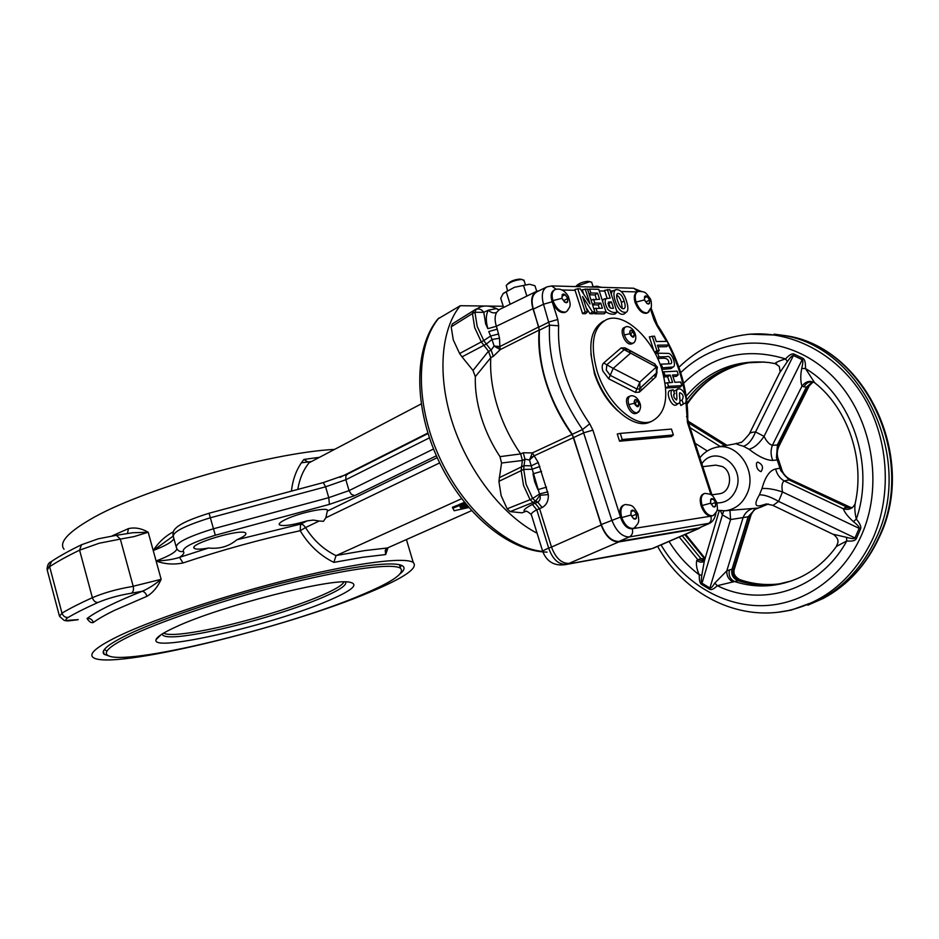 <?xml version="1.0" encoding="UTF-8"?>
<svg xmlns="http://www.w3.org/2000/svg" width="939" height="939" viewBox="0 0 939 939"><rect width="100%" height="100%" fill="white"/><g stroke="black" fill="none" stroke-linecap="round" stroke-linejoin="round"><path stroke-width="1.41" d="M624.13 301.102C622.51 295.867 620.339 293.344 617.592 293.52C616.324 294.506 616.348 297.017 617.698 301.055C619.658 306.619 621.7 309.154 623.825 308.685C625.491 308.074 625.597 305.539 624.13 301.102L621.418 302.346C620.292 298.567 618.719 296.184 616.712 295.186M626.466 300.996C628.391 307.182 628.332 310.926 626.29 312.241C621.688 313.051 618.003 309.283 615.256 300.926C613.625 296.078 613.484 292.592 614.81 290.444L616.184 289.564C620.656 289.599 624.083 293.402 626.466 300.996M624.752 313.473L624.153 313.955C621.724 315.011 619.165 313.814 616.465 310.339M611.207 294.036L612.122 291.266L615.961 289.623M507.553 284.106L508.152 283.508C510.828 281.043 514.654 279.576 519.643 279.118L520.476 279.212M524.103 280.667L521.896 279.435C515.088 280.057 509.865 282.052 506.227 285.421L507.424 290.456M610.244 307.992L608.848 303.673L607.92 303.649M622.217 308.415L621.418 302.346M583.718 294.177L582.25 289.752L587.485 289.036L594.845 311.959L592.462 311.936L582.556 296.489L587.485 311.889L585.173 311.865L577.79 288.778L580.29 288.848L589.997 303.943L585.197 288.977M712.255 515.828L710.753 516.192C706.774 515.687 703.569 512.271 701.128 505.933C699.414 499.536 700.189 495.534 703.475 493.891L703.863 493.738M710.987 494.759L687.465 422.562L685.928 401.739M666.561 341.397L656.901 325.704L654.002 319.847L650.586 309.389M647.241 312.957L646.678 313.239C642.241 313.849 638.391 310.293 635.116 302.569C633.59 297.264 634.177 293.79 636.865 292.158L637.264 291.947M607.064 298.121L604.505 290.339L609.787 289.635L617.052 312.171L615.151 313.931C612.287 314.647 609.247 313.99 606.031 311.971M602.427 300.762L604.059 298.954L610.162 298.074L607.427 289.576M589.14 294.2L590.877 292.98L589.622 289.095L598.753 289.341L606.066 312.065L604.164 313.837L594.622 313.767L594.223 312.534M599.282 308.121L598.249 304.929L592.556 304.846M596.429 299.259L595.044 294.94L589.34 294.811M594.845 311.959L592.932 313.755L590.009 313.732L586.147 307.71M587.485 311.889L585.584 313.696L582.591 313.673L574.832 289.564L577.79 288.778M565.595 312.077L564.902 312.452C560.02 313.297 555.806 309.811 552.261 302.006L551.956 301.137C550.407 295.48 551.123 291.818 554.104 290.128L554.386 289.975M552.261 302.006L557.801 319.495L558.646 325.798C557.179 358.628 567.543 391.305 589.739 423.818L592.908 430.144L620.491 517.084C619.083 510.663 620.151 506.673 623.696 505.1L623.942 505.006M633.179 528.411L632.299 528.751C633.191 532.566 632.205 535.3 629.353 536.944C622.076 536.932 616.195 531.251 611.735 519.901L582.544 429.51C558.858 394.896 547.848 360.095 549.526 325.129L543.505 304.236L552.167 301.771M673.991 396.845L673.709 394.603M674.038 391.105L678.287 389.075M684.367 403.488L683.392 403.84L681.972 400.26C684.015 396.739 683.31 394.227 679.848 392.725C678.392 393.23 681.702 403.512 678.604 403.301C673.838 406.247 667.711 389.732 673.24 389.802L674.472 393.629C673.11 395.648 673.768 397.772 676.444 400.002C678.017 397.678 674.613 388.03 678.51 389.028C683.592 387.267 689.085 402.268 684.367 403.488L680.869 405.519L679.59 402.291M680.024 400.495L679.496 395.307M678.604 403.301L676.397 404.897C671.221 407.984 664.695 390.401 670.622 390.413L673.24 389.802M657.382 357.888L658.943 356.867L657.746 353.193L668.861 353.416C673.157 354.942 676.244 366.081 673.193 366.961L671.009 368.581L661.878 369.438M668.721 363.921C669.484 355.787 660.751 358.862 657.664 358.51M672.97 376.539L676.338 376.398L678.287 374.778L672.477 375.013L674.848 382.29L680.646 382.02L681.843 385.671L679.883 387.279L665.951 387.983L665.551 386.751M669.53 382.537L667.652 376.762L663.932 376.926M654.025 351.28L649.342 336.855L654.518 336.15L656.267 341.538L667.383 341.385L668.568 345.012L666.643 346.679L657.993 346.831M668.568 345.012L657.464 345.2L659.225 350.599L657.288 352.266L654.6 352.325M620.268 433.395L617.263 434.006L619.564 441.213L671.373 436.529L673.369 434.957L671.455 429.076L620.268 433.395L622.217 439.522L673.369 434.957M617.991 411.036C607.474 401.61 599.634 389.216 594.481 373.828L590.866 353.897M673.803 394.31L674.871 393.476M551.627 285.902L556.146 289.294M546.216 287.252L537.026 291.747C532.131 294.6 530.911 300.386 533.364 309.107L543.505 304.236C541.122 295.139 542.331 289.329 547.144 286.806L552.12 285.925L633.837 288.238L637.863 291.642M525.875 511.391L525.23 511.591C522.377 510.828 524.748 508.433 532.354 504.419L537.718 502.119C540.019 500.698 540.747 498.421 539.902 495.287L529.502 459.993L524.971 459.148L522.354 460.509L501.543 463.009L499.982 456.647L520.664 453.924L523.246 452.774L532.366 452.915L538.235 462.493L548.306 494.571C548.611 500.733 546.557 505.041 542.155 507.518L536.791 509.795C532.108 512.236 530.382 514.149 531.615 515.546L542.672 551.287M522.342 460.31L520.664 453.924M510.182 511.626L507.154 508.809L530.112 499.677L533.035 502.435L510.182 511.626L521.955 512.823L524.032 512.037M522.354 460.509L521.145 470.498L523.528 485.44L530.112 499.677L532.659 498.48L526.11 484.313L523.727 469.406L498.914 481.331L501.133 495.628L507.154 508.809M498.914 481.331L501.543 463.009M499.982 456.647C491.825 444.311 485.557 431.071 481.167 416.939C476.871 402.808 474.923 389.392 475.322 376.68L473.01 370.471L488.456 351.209L490.792 357.689L475.322 376.68M488.573 351.432L491.12 350.106L486.296 344.073L462.011 356.855L473.01 370.471M462.011 356.855L459.617 353.534L453.255 339.859L451.201 326.819L452.398 323.838L473.596 310.645L472.458 313.544L451.201 326.819M454.523 322.511L452.398 323.838M646.877 550.078L566.158 564.374L652.229 548.576L698.581 528.504L618.766 541.944C611.395 541.909 605.526 536.263 601.16 525.018L573.588 437.586L533.892 455.955L529.502 459.993L532.366 452.915L572.015 434.452C560.653 418.665 551.968 401.317 545.935 382.431C540.101 363.546 537.824 346.092 539.115 330.07L500.217 349.625L493.304 356.339L490.792 357.63M520.629 453.866C510.487 439.17 502.717 423.231 497.341 406.059C492.106 388.875 489.923 372.76 490.792 357.689M493.304 356.339L491.12 350.106L494.09 346.022L500.217 349.625L499.841 346.573L538.704 326.948L539.115 330.07M499.431 346.526L494.09 346.022L492.013 339.472L499.536 338.263L499.841 346.573L496.696 347.676M538.822 290.867L536.615 291.325C531.72 294.177 530.5 299.964 532.941 308.685L538.704 326.948M498.656 333.979L490.639 336.009L483.785 340.552L486.296 344.073L492.013 339.472L488.773 331.549L497.247 329.131L499.536 338.263M488.456 351.209L481.32 341.902L483.785 340.552L477.2 326.42L474.934 312.288L483.785 312.335L485.674 323.978L487.881 328.685C485.674 321.115 485.815 314.941 488.315 310.175L496.25 308.661L498.621 309.764M535.676 291.783L499.478 309.494L496.578 312.417C494.712 315.997 494.63 320.622 496.355 326.267L497.247 329.131M476.085 309.072L473.596 310.645L476.073 309.377C478.96 308.297 481.531 309.283 483.785 312.335L488.315 310.175C490.874 312.722 493.632 313.462 496.578 312.417M487.881 328.685L496.355 326.267L532.941 308.685M496.25 308.661L498.82 309.741M499.032 309.694L497.893 309.271C490.686 305.668 484.477 305.069 479.289 307.476L476.073 309.377L474.934 312.288L472.458 313.544L474.664 327.594L481.32 341.902L459.617 353.534M547.848 491.836L539.679 493.914L532.659 498.48L535.594 501.25L533.035 502.435L535.148 503.304L539.585 508.68L551.498 547.085L601.16 525.018M542.155 507.518L537.718 502.119L535.594 501.25L539.902 495.287L548.306 494.571M541.557 471.366L532.988 473.843L534.667 481.695L537.894 489.653L546.486 487.165M601.523 287.322L596.781 286.266L590.49 287.017M592.615 287.076L597.826 286.348M530.089 284.388L534.96 285.761L536.709 291.29M523.504 285.433L514.443 287.287L529.244 284.306L523.504 285.433L526.861 296.09M503.515 293.226L514.443 287.287L506.227 291.771L510.018 303.884L511.121 303.79M582.591 313.673L585.173 311.865M590.009 313.732L592.462 311.936M590.96 299.87L599.587 299.318L597.603 293.144L590.877 292.98M595.044 294.94L597.603 293.144M592.497 304.647L594.798 303.051L593.554 299.201M598.249 304.929L600.819 303.144L594.798 303.051M593.777 308.638L602.427 308.168L600.819 303.144M594.622 313.767L597.192 311.983L595.936 308.086M606.066 312.065L597.192 311.983M587.673 289.611L589.622 289.095M654.542 352.219L656.924 350.646L652.206 336.162M659.225 350.599L656.924 350.646M662.629 371.891L677.101 371.14L678.287 374.778M663.744 376.105L664.941 375.33L663.744 371.644M667.652 376.762L670.211 375.107L664.941 375.33M665.105 383.124L672.582 382.396L670.211 375.107M665.951 387.983L668.521 386.328L667.324 382.643M681.843 385.671L668.521 386.328M655.352 353.745L657.746 353.193M673.193 366.961L662.511 367.842L661.314 364.156L670.54 363.757C673.627 363.804 669.66 354.519 667.03 356.667L658.943 356.867M661.561 368.452L662.511 367.842M633.297 288.226L641.419 291.395M680.012 400.718L681.972 400.26M533.364 309.107L539.432 330.199C537.66 365.118 548.599 399.826 572.25 434.299L601.289 524.537L620.491 517.084M619.564 441.213L622.217 439.522M617.052 312.171C613.965 313.11 610.878 312.182 607.803 309.389C604.728 303.767 604.352 300.034 606.676 298.203M613.46 308.297L611.406 301.9L608.402 302.1C608.026 306.595 609.716 308.661 613.46 308.297M608.848 303.673L611.406 301.9M680.869 405.519L683.392 403.84M710.06 523.105L629.353 536.944L618.895 541.463C611.524 541.416 605.655 535.782 601.289 524.537M700.071 527.472L707.959 523.915C710.753 522.342 711.727 519.772 710.882 516.192M539.925 466.483L532.037 469.254L523.727 469.406L523.997 465.65L531.286 465.85L538.235 462.493M618.766 541.944L568.999 563.4C561.534 563.564 555.7 558.13 551.498 547.085L548.669 548.094C543.845 550.101 541.897 551.346 542.848 551.827C546.979 561.804 554.397 566.088 565.102 564.679L566.158 564.374C558.423 564.644 552.602 559.21 548.669 548.094L536.791 509.795L532.354 504.419M652.605 548.505L654.096 547.918M506.227 291.771L503.046 293.731L500.722 298.273L503.597 307.476M591.816 282.686L589.962 281.641L575.595 286.595M575.889 286.348L576.569 285.656C579.175 283.273 582.896 281.829 587.732 281.336L588.424 281.418M651.654 421.353L648.884 422.562C632.217 429.264 604.164 403.923 594.645 372.431C587.368 345.646 590.502 328.45 604.047 320.856M661.713 368.921C669.472 396.446 666.033 413.946 651.373 421.447C634.717 428.149 606.653 402.761 597.11 371.222C589.786 344.167 592.99 326.936 606.735 319.495C623.977 311.818 652.136 337.758 661.713 368.921M632.158 343.697L630.715 344.108C624.822 344.648 618.801 329.178 624.271 327.57L625.386 326.995M636.513 413.242L635.257 413.618C629.118 414.522 623.015 398.171 628.907 396.622L630.01 396.105M635.104 341.021L634.177 342.559L632.299 343.322C628.966 342.852 626.325 340.082 624.353 334.988C623.156 330.692 623.66 327.957 625.844 326.76L627.393 326.608M639.67 410.496L636.865 412.89C633.485 412.585 630.797 409.827 628.79 404.615C627.534 400.014 628.109 397.103 630.515 395.859L632.205 395.765M633.297 332.007L630.926 330.328L629.646 332.03L630.738 335.434L633.121 337.113L634.4 335.399L633.297 332.007L630.75 333.298L629.846 332.652M637.886 401.282L635.468 399.65L634.165 401.505L635.292 404.991L637.71 406.622L639.013 404.756L637.886 401.282L635.28 402.491L634.271 401.81M631.642 336.068L630.75 333.298M632.229 336.491L634.4 335.399M636.302 405.671L635.28 402.491M636.595 405.871L639.013 404.756M618.895 541.463L698.217 528.129M660.129 364.426L661.314 364.156M632.017 516.52L630.985 514.525M567.755 298.438L565.114 294.623L562.238 294.564L562.003 298.32L564.656 302.147L567.52 302.194L567.755 298.438L563.635 300.668M562.132 296.243L565.114 294.623M649.577 300.022L647.159 296.442L644.624 296.395L644.518 299.928L646.948 303.508L649.471 303.555L649.577 300.022L645.879 301.935M644.588 297.78L647.159 296.442M636.513 514.208L633.884 510.487L631.102 510.898L630.961 515.042L633.614 518.774L636.384 518.351L636.513 514.208L632.029 516.004M631.078 511.614L633.884 510.487M715.565 502.435L713.147 498.938L710.706 499.29L710.682 503.163L713.112 506.673L715.541 506.309L715.565 502.435L711.316 504.09M710.694 499.9L713.147 498.938M552.93 300.609C551.369 294.952 552.085 291.278 555.066 289.599L555.876 289.353C560.794 288.273 564.961 290.667 568.388 296.536C571.065 305.821 570.853 305.832 566.604 311.537L565.877 311.936C560.677 312.71 556.358 308.931 552.93 300.609L561.898 298.32C562.05 292.592 564.046 292.639 567.86 298.438C567.719 304.166 565.724 304.13 561.898 298.32M567.778 310.316L566.604 311.537M636.067 302.076C634.529 296.642 635.116 293.168 637.816 291.665L638.461 291.466C645.656 291.689 645.105 291.912 650.093 298.438C651.185 300.163 651.596 303.121 651.326 307.311L647.628 312.746C643.086 313.333 639.224 309.764 636.067 302.076L644.412 299.928C644.412 294.541 646.161 294.576 649.682 300.022C649.694 305.41 647.945 305.375 644.412 299.928M649.178 311.513L648.227 312.441M621.771 517.577C619.986 510.722 620.972 506.426 624.717 504.689L625.609 504.525C632.628 505.522 632.593 504.853 637.898 513.833C639.342 522.706 639.283 522.107 634.248 527.988L633.426 528.317C628.625 528.751 624.74 525.171 621.771 517.577L630.855 515.053C630.879 508.774 632.804 508.492 636.63 514.196C636.619 520.476 634.694 520.769 630.855 515.053M635.68 526.791L634.248 527.988M702.137 505.534C700.388 499.079 701.163 495.064 704.473 493.503L705.177 493.374C712.76 494.7 711.727 493.761 716.833 502.588C717.642 510.03 718.429 510.065 713.3 515.417L712.642 515.675C708.417 515.992 704.919 512.612 702.137 505.534L710.588 503.187C710.447 497.318 712.149 497.06 715.659 502.424C715.8 508.292 714.11 508.551 710.588 503.187M714.426 514.525L713.3 515.417M632.299 528.751C627.522 529.08 623.672 525.5 620.749 517.988L620.55 517.33M698.581 528.504L701.879 526.697M572.015 434.452L573.588 437.586M499.208 477.751L523.997 465.65L524.971 459.148L523.246 452.774M641.619 390.084L641.396 389.157M652.511 379.966L652.3 379.051M687.771 419.299L688.498 422.89L724.603 445.356L726.317 445.497M809.97 384.509L808.068 386.833L806.308 387.232L777.445 444.793L778.901 444.969L778.818 446.495M854.995 504.043C852.471 508.797 848.563 510.37 843.269 508.738L846.767 507.048L789.042 479.935L784.182 480.921C781.976 482.482 781.424 486.156 782.516 491.954C774.241 489.231 767.409 488.092 761.999 488.538C765.191 476.812 769.745 470.286 775.649 468.984C776.952 474.336 779.793 478.315 784.182 480.921L843.269 508.738C844.713 512.577 848.093 516.873 853.398 521.626L856.333 519.103C860.054 523.551 861.462 526.849 860.558 529.021L856.345 538.61C855.359 540.711 852.178 541.498 846.778 540.958L836.367 546.439L837.823 542.871C838.55 540.019 837.119 537.225 833.503 534.491M719.251 510.652L704.344 561.006L701.809 575.267C701.116 580.032 701.198 582.685 702.067 583.248L709.943 588.025C710.835 588.53 712.455 586.887 714.79 583.084L726.809 570.853L732.033 569.163L748.148 516.79L730.577 519.549L729.967 510.417M739.204 579.41L740.19 579.973L738.113 580.689C751.846 585.056 765.837 586.053 780.074 583.694L791.8 580.818M738.113 580.689L717.302 585.678C713.886 589.093 711.293 590.279 709.52 589.246L701.633 584.469C699.907 583.377 699.109 580.149 699.262 574.797C696.726 569.339 695.881 564.539 696.75 560.407L700.846 558.517L704.896 559.139M815.064 383.042C847.764 408.852 864.983 459.077 855.312 502.881C854.42 507.365 854.76 512.776 856.333 519.103C875.336 464.582 851.567 395.742 805.462 368.546L814.712 382.807M764.51 362.031L747.679 362.794C722.866 366.879 702.56 379.215 686.785 399.826M776.811 364.144L775.015 363.452C776.342 362.149 779.863 360.635 785.544 358.921C789.3 354.836 792.152 353.228 794.112 354.12L802.868 358.311C804.805 359.297 805.674 362.7 805.462 368.546L801.706 368.487C803.021 363.147 803.197 360.224 802.235 359.719L793.49 355.517C792.504 355.095 790.474 357.102 787.398 361.562L779.358 373.288L749.369 433.841M682.242 535.723L700.846 558.517M783.208 611.512L791.213 610.127L820.545 599.399C844.795 586.276 863.305 565.877 876.075 538.2C915.325 457.751 860.699 345.423 781.835 335.282L749.756 334.19M751.775 512.788L749.932 516.11L748.101 516.931M725.213 445.696L724.603 445.356M778.736 460.392L777.398 459.981L776.447 457.598L777.445 444.793M813.42 382.02L812.047 382.267L806.331 387.197L801.965 386.187C800.474 381.293 800.38 375.4 801.706 368.487M790.485 479.477L789.183 480.005M779.98 468.138L777.281 460.004M776.447 457.61L780.779 470.603L780.109 468.127L780.779 467.962C782.234 473.35 785.474 477.258 790.474 479.7L850.417 507.588M765.672 504.994L764.698 505.405M768.407 504.02L754.24 509.654L749.932 516.11L733.676 568.858L734.134 569.903M766.74 504.501L760.801 507.177L766.729 504.513M723.699 510.863L722.42 514.912L720.389 510.781M714.79 583.084L717.302 585.678C761.646 607.838 819.829 590.42 846.778 540.958L846.544 537.343C851.661 538.763 854.478 538.963 854.995 537.918L859.197 528.328C859.631 527.237 857.694 525.007 853.398 521.626M733.007 582.039C728.594 579.48 726.528 575.748 726.809 570.853L743.207 517.225C745.343 512.506 748.688 509.572 753.242 508.445L757.597 508.093M836.485 546.381C826.543 560.067 814.547 570.325 800.509 577.168C778.807 587.168 756.822 588.636 734.556 581.558C729.967 579.081 728.288 575.149 729.521 569.762M737.937 580.631C732.889 578.318 730.918 574.492 732.033 569.163M701.809 575.267L699.262 574.797C687.254 565.783 677.183 554.667 669.049 541.439M738.758 580.478C733.875 578.142 732.185 574.269 733.676 568.858L732.044 569.128M704.215 561.322C701.82 562.684 699.332 562.379 696.75 560.407M777.75 584.058C764.956 585.384 752.432 584.011 740.19 579.973C735.084 577.943 733.113 574.304 734.286 569.081M704.25 561.24L697.783 559.632L679.202 537.038M704.543 560.536L700.964 558.635M704.567 560.219L701.949 558.599M777.14 584.128C764.381 585.337 751.916 583.823 739.744 579.598L739.732 579.598C731.211 574.645 734.439 569.21 734.345 569.151L751.177 514.595L754.24 509.654L757.21 508.187M755.59 508.727L748.148 516.79M699.872 457.763L699.872 457.763C704.05 452.445 709.332 449.006 715.729 447.457C736.88 441.33 757.491 470.603 747.327 493.116C742.655 503.633 735.225 509.525 725.025 510.793L753.242 508.445M764.733 505.393L760.66 505.628C754.792 506.978 754.393 503.363 759.451 494.783C764.663 494.794 771.048 497.001 778.595 501.403L772.985 505.44L832.811 534.162L846.544 537.343M759.451 494.783L761.999 488.538M852.483 507.541L844.76 507.753M852.143 507.776L846.767 507.048L851.509 507.87M760.66 505.628L766.494 503.926L772.715 505.311M765.555 505.076L766.353 504.666M780.779 467.962L781.377 468.467M780.779 470.603L789.042 479.935M775.649 468.984L779.992 468.185M794.112 354.12L755.566 431.928C752.186 440.004 748.148 444.793 743.442 446.283C735.941 444.077 734.075 443.102 737.843 443.349L740.648 442.339C740.695 443.525 743.547 440.802 749.193 434.194C749.533 432.938 751.658 432.186 755.566 431.928L764.041 436.365C766.576 441.447 769.334 444.452 772.351 445.356L777.386 444.933M777.257 459.957L772.797 460.415C766.435 460.368 758.512 456.647 749.005 449.241C754.134 447.973 759.146 443.678 764.041 436.365L802.868 358.311M749.005 449.241L743.442 446.283M787.398 361.562L785.544 358.921C746.47 347.09 712.513 355.188 683.686 383.206M775.015 363.452L779.288 366.445L780.133 371.633M772.797 460.415C770.673 455.45 770.532 450.427 772.351 445.356L801.965 386.187C805.685 381.34 809.899 380.178 814.606 382.725M804.03 386.962C805.756 383.265 808.655 381.551 812.74 381.821L813.714 382.138M778.149 460.075C776.154 455.063 776.412 450.027 778.901 444.969L808.068 386.833L813.033 382.067L809.183 385.917M812.822 382.103L812.047 382.267M812.2 382.455L809.606 385.107L779.241 445.649C776.811 450.544 776.623 455.427 778.701 460.31L781.236 467.845C782.504 473.186 785.626 477.082 790.615 479.536L851.579 507.858M719.133 446.835L724.708 445.426M720.413 446.588L690.059 427.668M760.86 471.601L761.095 471.554C763.712 467.505 762.574 464.347 757.714 462.07L756.529 462.986C756.141 467.34 757.585 470.216 760.86 471.601M702.771 466.671L715.823 465.134L722.314 466.507C733.359 471.812 731.235 492.365 719.567 493.738L718.816 493.844M464.441 502.342L459.417 504.396L459.723 505.428L465.99 504.255M465.145 503.21L459.723 505.428M467.106 505.593L460.263 506.591M467.868 506.497L460.873 508.058L460.568 507.048M460.873 508.058L459.969 506.708L464.054 504.889M459.453 504.536L452.422 507.26L454.136 510.746L468.749 507.529M464.089 505.029L459.218 505.628L458.901 504.607M459.218 505.628L452.727 508.281M471.531 510.687L387.455 547.965L364.766 550.583L336.479 555.454L461.601 498.703M329.225 600.303C274.658 624.329 150.475 653.368 156.038 639.635C156.966 636.806 163.433 632.64 175.417 627.135C219.327 606.336 332.136 577.638 349.824 582.239C359.203 584.304 352.336 590.326 329.225 600.303M362.618 594.481C286.677 627.24 121.929 667.664 107.363 655.058C103.184 651.513 111.847 644.647 133.35 634.471C167.177 618.707 233.33 596.981 291.947 582.649C350.658 568.271 393.171 563.142 400.448 568.236C405.272 573.048 392.666 581.793 362.618 594.481M78.254 619.599L67.139 620.409C65.272 619.975 65.636 618.977 68.218 617.416C75.965 612.862 85.872 607.885 97.949 602.486C107.621 598.448 118.326 595.443 130.04 593.448L142.118 591.3C115.462 601.922 97.104 610.984 87.057 618.484C90.144 618.144 92.245 619.47 93.36 622.463C98.149 618.954 105.062 614.975 114.112 610.526L146.942 596.312C152.904 592.755 157.635 587.098 161.156 579.328C154.254 584.962 147.904 588.953 142.118 591.3C144.266 591.476 145.874 593.155 146.942 596.312M371.351 591.558C288.332 627.311 109.382 671.209 92.973 657.347C88.442 653.485 97.703 646.055 120.744 635.046C157.376 617.803 229.949 593.906 294.33 578.166C358.827 562.391 405.272 556.886 413.242 562.484C418.548 567.86 404.592 577.555 371.351 591.558M87.186 618.66C89.275 621.958 91.341 623.226 93.36 622.463M334.636 449.382C269.317 452.68 139.477 489.912 89.581 519.854C67.35 532.929 58.84 542.73 64.052 549.268M333.85 562.379L336.045 555.653C323.474 549.444 313.309 540.089 305.551 527.565L300.187 530.723C308.802 545.007 320.035 555.559 333.85 562.379L362.736 557.273L385.694 554.55L387.995 547.73M208.599 548.012L179.513 557.367C173.163 559.433 165.358 560.642 156.097 560.97C164.654 564.163 173.633 564.832 183.035 562.966C222.214 549.878 261.265 539.127 300.187 530.723L300.527 524.126L236.839 539.772C243.894 536.732 246.84 534.491 245.678 533.07L245.619 533.023C241.44 528.188 187.823 544.186 194.279 548.341L194.514 548.517C196.451 549.491 201.146 549.327 208.599 548.012C219.562 549.174 228.975 546.428 236.839 539.772M116.413 535.289L98.208 538.833L81.458 544.773L79.592 550.172L92.374 597.685C80.015 603.272 69.885 608.413 61.986 613.132L49.638 566.698C57.385 561.569 67.373 556.064 79.592 550.172L99.123 543.247L120.321 539.092L116.413 535.289L132.751 532.742L148.186 532.237C141.484 528.34 134.899 527.131 128.42 528.634L112.234 535.817M319.154 521.016L313.286 520.077L307.206 520.875C292.534 525.112 283.296 526.462 279.47 524.901C278.437 523.856 280.256 522.154 284.928 519.807C297.182 513.492 325.317 507.119 327.535 510.088L325.856 517.776L323.462 521.298L319.154 521.016L305.551 527.565L303.309 524.913L300.527 524.126L307.206 520.875M319.589 457.293L303.907 459.429L309.048 462.798L421.165 403.946M485.862 306.044L460.274 305.715L437.903 318.943C413.606 348.416 413.641 407.139 438.396 460.227C463.303 513.199 508.363 551.357 547.061 552.132M460.274 305.715C440.626 329.589 437.011 376.621 452.974 424.428C468.937 472.223 502.952 515.57 537.085 533.211M106.119 650.434L104.182 649.765M400.307 573.694C404.322 570.266 405.096 567.684 402.62 565.947C395.19 560.724 351.902 565.877 292.064 580.513C232.32 595.103 164.924 617.252 130.556 633.344C108.748 643.708 99.968 650.704 104.229 654.342L109.769 656.244M311.619 461.472L301.396 462.821M401.587 565.407L400.131 567.168M503.222 306.278L487.282 306.067M173.433 531.756C165.158 536.181 158.421 542.425 153.21 550.512L172.999 536.239M297.886 488.949C299.553 478.82 303.262 470.11 309.013 462.845L309.048 462.798M303.907 459.429C297.1 467.868 292.956 478.256 291.489 490.592M385.694 554.55L385.225 550.606L387.455 547.965M433.513 448.995L349.05 490.616L328.767 497.658L213.047 528.88C187.225 536.955 175.006 543.212 176.403 547.672C177.635 550.829 179.948 552.085 183.34 551.451C184.643 552.836 183.375 554.808 179.513 557.367L183.035 562.966M127.504 533.528L128.42 528.634M614.81 290.444L610.291 291.219M582.544 290.503L581.335 290.48M632.452 528.704L710.753 516.192M685.047 394.908C682.36 378.077 676.843 361.468 668.498 345.071M637.323 291.912L621.266 291.501M604.798 291.078L599.27 290.937M575.126 290.315L561.675 289.975M657.077 324.378L657.3 324.694C677.547 355.071 687.7 386.234 687.771 418.172L686.503 416.54M712.208 495.616L688.416 422.632L687.465 422.562M558.646 325.798L549.526 325.129L539.432 330.199M589.739 423.818L582.544 429.51L572.25 434.299M557.801 319.495L549.115 321.971L539.021 327.065M592.908 430.144L584.14 432.679L573.835 437.445M655.105 320.41L654.002 319.847M651.103 308.109L657.3 324.694L656.901 325.704M565.102 564.679L650.469 549.198M657.112 371.95L655.88 376.844L639.377 392.162L635.398 392.373L608.718 378.816L602.838 371.011C601.77 367.302 602.04 364.625 603.66 362.982L621.09 347.935L625.092 347.853L652.441 362.654M608.718 378.816L610.209 375.342L636.877 388.969L639.365 388.969L656.443 373.041M635.398 392.373L639.823 382.138L656.361 366.949L624.212 349.695L606.829 364.79L603.66 362.982M606.829 364.79L606.289 370.142L610.209 375.342L613.202 368.405L639.823 382.138L639.905 388.335L656.42 373.065L656.361 366.949L655.011 364.015L629.153 350.27L630.492 353.228L613.202 368.405L606.829 364.79M625.374 349.238L624.212 349.695L621.09 347.935M625.656 349.238L625.092 347.853M655.88 376.844L657.394 367.102L654.037 363.499M639.377 392.162L639.905 388.335L656.384 373.123M624.353 334.988L629.729 333.732C629.752 329.061 631.278 329.049 634.306 333.697C634.294 338.38 632.769 338.392 629.729 333.732M628.79 404.615L634.271 403.277C634.283 398.394 635.832 398.3 638.907 402.995C638.907 407.878 637.358 407.972 634.271 403.277M628.285 349.801L625.515 349.238M533.61 456.331L530.793 457.34M654.988 376.316L654.659 375.283M726.575 445.45L688.099 421.494M687.254 404.028C702.924 380.964 723.863 367.126 750.073 362.489C723.934 367.09 702.959 380.624 687.16 403.101M775.321 363.663L769.041 362.548C735.836 359.191 708.241 370.377 686.256 396.117M684.801 534.62L704.661 558.869M661.021 544.913C682.747 581.769 721.269 606.089 761.881 605.69C802.376 605.162 842.342 578.436 861.403 535.418C886.087 480.486 869.69 406.54 825.017 369.403C780.532 331.866 718.488 335.869 680.728 372.642M750.742 334.084L747.561 334.437C789.875 329.941 835.51 352.512 862.061 394.427C888.54 436.342 892.719 493.996 872.812 538.669C853.88 578.013 825.627 601.993 788.056 610.596L778.161 612.228M774.018 334.143L784.922 335.575C863.493 345.681 917.861 457.399 878.751 537.437C866.028 564.985 847.588 585.279 823.421 598.354L807.798 605.221M709.52 589.246L730.577 519.549L722.42 514.912L701.633 584.469M707.29 450.978L695.153 443.29M860.558 529.021L782.516 491.954L778.595 501.403L856.345 538.61M758.677 507.823L760.672 507.213M716.927 502.928C725.601 503.046 731.939 498.703 735.941 489.888C746.376 466.613 715.412 443.466 701.82 463.749M343.967 581.969C342.324 585.208 334.859 589.704 321.572 595.443C291.56 608.495 236.041 624.775 199.303 631.266C179.584 634.764 167.682 635.386 163.609 633.132M162.13 634.025C162.963 637.957 175.311 637.804 199.162 633.567C236.37 626.935 292.581 610.467 323.004 597.274C339.531 590.138 347.078 585.032 345.658 581.957M68.218 617.416C65.202 617.651 63.124 616.219 61.986 613.132L59.497 616.301L64.204 620.433M131.307 593.272C133.256 592.004 133.901 589.715 133.232 586.417L120.321 539.092L134.066 536.592L148.186 532.237L161.156 579.328L131.683 586.629C117.316 589.023 104.217 592.709 92.374 597.685C93.489 600.878 95.355 602.474 97.949 602.486M542.578 551.463C506.051 547.637 461.929 508.069 438.536 455.227C415.026 402.42 416.13 345.047 438.959 317.934M427.855 433.055L339.988 477.399M183.34 551.451C182.236 547.637 192.894 542.226 215.313 535.23L329.413 504.372L328.767 497.658L325.598 486.813L345.845 479.723L349.05 490.616L351.374 494.337L354.719 495.616L436.377 455.802M429.416 437.856L345.845 479.723L345.916 475.768L347.536 474.089L428.008 433.525M325.856 517.776L439.663 462.904M437.21 457.669L327.852 510.839M329.413 504.372L354.719 495.616M153.21 550.512C165.71 545.723 172.6 541.733 173.868 538.528M175.992 546.181L173.433 536.944C171.99 532.319 184.161 525.969 209.96 517.882L325.598 486.813L323.274 482.587L209.057 513.246C190.793 518.915 179.584 524.021 175.429 528.563C173.609 530.195 172.811 532.46 173.022 535.336M176.896 548.857C176.109 551.956 169.184 556.005 156.097 560.97M215.313 535.23L209.057 513.246M59.298 615.55L47.279 570.29L51.762 561.24C59.45 556.146 69.216 550.724 81.083 544.96M626.29 312.241L624.153 313.955M519.783 279.118L522.096 279.435M521.955 512.823L525.23 511.591C525.64 510.382 527.659 511.368 531.263 514.56M698.956 527.953L708.71 523.727C712.678 522.084 715.095 518.375 715.976 512.6M458.678 319.929L473.761 310.516M587.861 281.348L590.126 281.641M651.373 421.447L648.884 422.562M626.935 326.572C633.496 326.596 638.508 336.937 634.177 342.559M631.701 395.695C635.14 395.871 637.863 398.3 639.858 402.995C641.079 405.93 640.668 408.981 638.626 412.139M652.969 548.399L699.32 528.328M719.567 493.738L711.95 494.818M525.312 284.505L523.88 279.975M593.061 286.536L591.629 282.087M631.689 343.92L633.273 343.134M636.008 413.477L637.628 412.737M564.902 312.452L565.877 311.936M646.678 313.239L647.628 312.746M632.393 528.716L633.426 528.317M711.633 516.063L712.642 515.675M747.679 362.794L749.31 362.571M657.593 546.392C683.627 593.284 736.751 621.735 788.056 610.596L791.213 610.127M781.835 335.282L784.922 335.575C864.373 345.939 918.53 457.187 879.338 537.143C866.544 564.75 847.905 585.15 823.421 598.354L820.545 599.399M688.005 421.095L727.021 445.368M685.634 534.256L705.107 558.412M717.02 510.264L725.025 510.793M747.561 334.437C721.07 337.617 698.193 348.557 678.944 367.266M717.76 447.081L736.141 443.666M160.968 634.787L156.038 639.635M413.242 562.484L406.423 539.561M194.021 547.414L194.279 548.341M104.229 654.342L103.384 651.22M279.212 523.997L279.47 524.901M347.137 474.289L323.333 482.576M385.823 549.292L385.225 550.606M64.873 620.585C68.16 620.656 63.699 621.583 77.867 619.752M47.044 569.374C47.279 565.219 48.605 562.684 51.011 561.757M400.448 568.236L399.404 564.703M163.363 633.273L162.388 633.872"/></g></svg>
